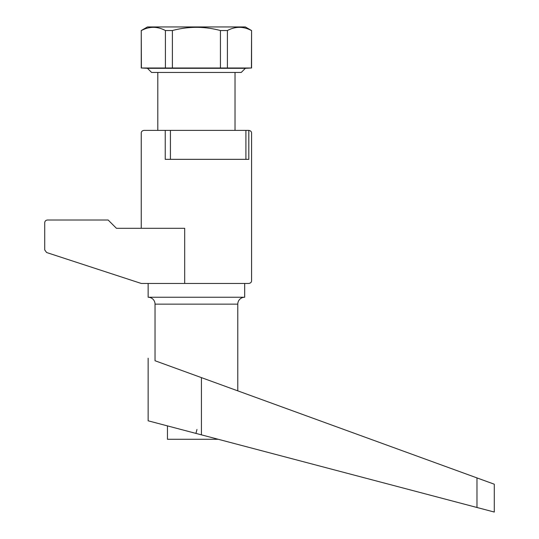 <?xml version="1.0" encoding="UTF-8"?>
<svg xmlns="http://www.w3.org/2000/svg" width="539" height="539" viewBox="0 0 539 539"><rect width="100%" height="100%" fill="white"/><g stroke="black" fill="none" stroke-linecap="round" stroke-linejoin="round"><path stroke-width="0.81" d="M141.252 228.287L141.252 133.133C141.245 131.624 142.161 130.701 144.007 130.377L248.816 130.377C250.648 130.707 251.572 131.624 251.572 133.133L251.572 280.691C251.572 282.207 250.648 283.123 248.816 283.453L141.252 283.453L46.617 252.522L44.717 249.901L44.717 222.775C44.885 221.105 45.802 220.181 47.472 220.013L108.15 220.013L116.424 228.287L184.682 228.287L184.682 283.453M248.816 130.377L248.816 159.335L165.237 159.335L165.237 130.377M245.905 130.377L245.905 159.335M170.425 130.377L170.425 159.335M245.366 26.95L251.572 30.534L251.423 67.995L141.252 67.995L141.252 30.534L147.457 26.95L245.366 26.95M141.4 67.995L141.252 30.534M141.4 30.534C149.404 26.263 157.408 26.263 165.412 30.534L165.412 67.995M172.392 67.995L172.392 30.534L165.412 30.534M172.392 30.534C188.407 26.263 204.416 26.263 220.431 30.534L220.431 67.995M227.404 67.995L227.404 30.534L220.431 30.534M227.404 30.534C235.415 26.263 243.419 26.263 251.423 30.534M251.572 30.534L251.572 67.995L245.366 68.318L241.229 72.455L151.594 72.455L147.457 68.318L141.252 67.995M245.366 68.318L147.457 68.318M235.024 72.455L235.024 130.377M157.799 130.377L157.799 72.455M237.78 390.856L237.78 304.137A6.892 6.892 0 0 1 244.679 297.238L148.144 297.238A6.892 6.892 0 0 1 155.037 304.137L155.037 360.739L494.283 484.211L494.283 512.05L195.947 433.403L196.957 429.475M244.679 283.453L244.679 297.238M148.144 297.238L148.144 283.453M218.241 439.285L167.454 439.285L167.454 425.891M155.037 360.739L201.431 377.623L201.431 434.852M196.412 431.557L195.927 433.396L148.144 420.804L148.144 358.233M476.981 477.918L476.981 507.489L494.283 512.05M237.78 304.137L155.037 304.137"/></g></svg>
